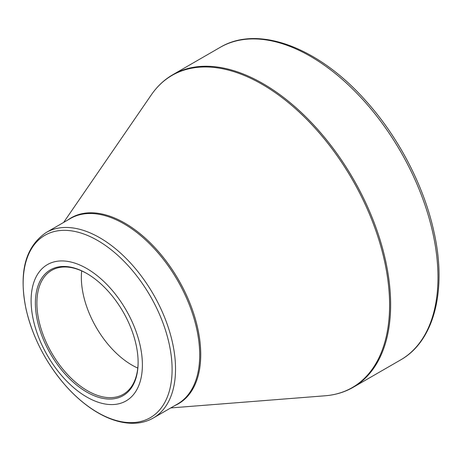 <?xml version="1.0" encoding="UTF-8"?>
<svg xmlns="http://www.w3.org/2000/svg" width="462" height="462" viewBox="0 0 462 462"><rect width="100%" height="100%" fill="white"/><g stroke="black" fill="none" stroke-linecap="round" stroke-linejoin="round"><path stroke-width="0.69" d="M86.752 268.514A78.684 45.426 60 0 1 134.933 392.7A78.684 45.426 60 0 1 38.565 337.064A78.684 45.426 60 0 1 86.752 268.514M86.752 392.071A72.644 41.944 60 0 1 35.383 303.101A72.644 41.944 60 0 1 86.752 273.446A72.644 41.944 60 0 1 138.115 362.416A72.644 41.944 60 0 1 86.752 392.071M87.127 273.666A71.575 41.326 -120 0 0 51.715 270.334A71.575 41.326 -120 0 0 40.743 327.691A71.575 41.326 -120 0 0 87.503 390.765A71.575 41.326 -120 0 0 123.29 394.311A71.575 41.326 -120 0 0 138.115 361.977M137.78 368.07A71.575 41.326 60 0 1 81.687 270.911M172.805 74.705A180.457 104.187 60 0 1 353.263 178.886A180.457 104.187 60 0 1 353.263 387.26L400.606 359.927A180.457 104.187 -120 0 0 400.606 151.553A180.457 104.187 -120 0 0 220.155 47.367L172.805 74.705C164.362 79.603 157.207 86.307 151.345 94.825A180.226 104.054 -120 0 1 262.15 84.332A180.226 104.054 -120 0 1 385.366 265.032A180.226 104.054 -120 0 1 325.109 395.784C335.412 394.97 344.796 392.128 353.263 387.26M67.822 220.022A107.328 61.966 60 0 1 124.855 223.129A107.328 61.966 60 0 1 195.876 320.876A107.328 61.966 60 0 1 174.919 405.526M46.252 232.473A107.103 61.833 60 0 1 99.804 237.774A107.103 61.833 60 0 1 169.768 332.155A107.103 61.833 60 0 1 153.355 417.977L177.523 404.019A107.103 61.833 -120 0 0 193.942 318.197A107.103 61.833 -120 0 0 123.972 223.822A107.103 61.833 -120 0 0 70.42 218.514L46.252 232.473C25.312 246.656 18.584 272.222 26.063 309.159C32.767 337.809 46.223 363.611 66.413 386.579C76.397 397.649 86.937 406.404 98.025 412.849C110.915 420.27 123.233 423.735 134.979 423.238C141.713 422.897 147.834 421.142 153.355 417.977M97.626 412.479A105.324 60.811 -120 0 0 172.101 369.479A105.324 60.811 -120 0 0 97.626 240.483A105.324 60.811 -120 0 0 23.152 283.483A105.324 60.811 -120 0 0 97.626 412.479M170.738 407.934L325.109 395.784M63.641 222.43L151.345 94.825M400.606 359.927C434.482 340.933 447.118 289.639 433.905 231.629C423.931 185.782 398.371 136.775 365.552 100.514C318.647 47.517 258.16 24.509 220.155 47.367"/></g></svg>
